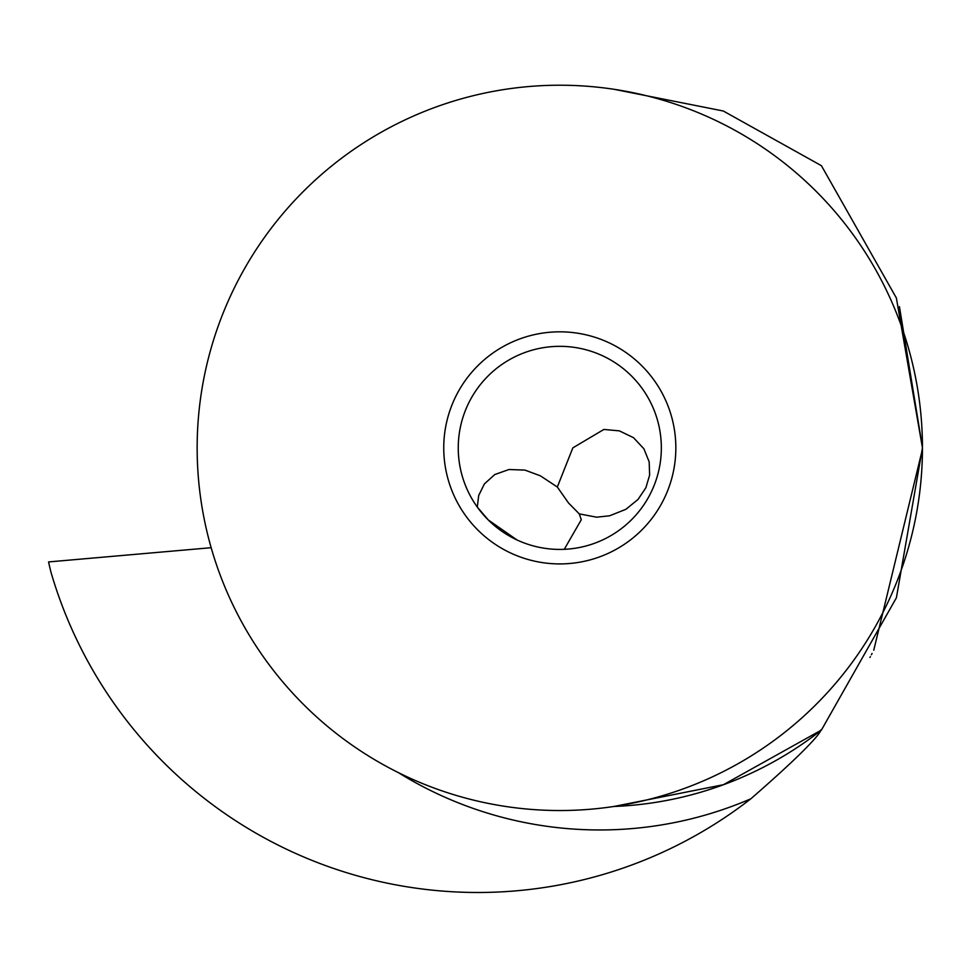 <?xml version="1.0" encoding="UTF-8"?>
<svg xmlns="http://www.w3.org/2000/svg" width="971" height="971" viewBox="0 0 971 971"><rect width="100%" height="100%" fill="white"/><g stroke="black" fill="none" stroke-linecap="round" stroke-linejoin="round"><path stroke-width="1.46" d="M398.292 772.576A382.089 382.089 0 0 0 750.85 798.793A444.609 444.609 0 0 1 50.893 571.943A523.818 523.818 0 0 1 48.55 561.93L211.156 547.705M922.45 447.874A362.656 362.656 0 0 1 559.794 810.53A362.656 362.656 0 0 1 197.149 447.874A362.656 362.656 0 0 1 559.794 85.217A362.656 362.656 0 0 1 922.45 447.874L896.403 597.772L821.417 730.058L723.444 784.702L614.012 806.452M613.963 89.283L723.31 111.01L821.417 165.689L896.367 297.976L922.45 447.837M750.85 798.793C833.883 726.551 818.699 729.112 821.417 730.058A358.882 358.882 0 0 1 613.854 806.476A358.882 358.882 0 0 0 821.417 730.058M899.389 306.715L899.437 306.678C895.201 294.431 895.201 294.431 899.437 306.678L922.45 447.473M922.45 449.233L873.754 650.194C867.928 661.348 867.928 661.348 873.754 650.194L873.742 650.182M872.079 653.422L871.388 654.745M870.38 656.651L869.967 657.44M675.84 447.874A116.047 116.047 0 0 0 559.794 331.827A116.047 116.047 0 0 0 443.747 447.874A116.047 116.047 0 0 0 559.794 563.92A116.047 116.047 0 0 0 675.84 447.874M661.336 447.874A101.542 101.542 0 0 1 559.794 549.416A101.542 101.542 0 0 1 458.251 447.874A101.542 101.542 0 0 1 559.794 346.331A101.542 101.542 0 0 1 661.336 447.874M516.985 539.949L488.267 519.946L477.283 507.056L478.703 495.465L484.42 483.874L494.797 474.54L508.974 469.515L524.898 470.085L540.337 475.802L557.33 487.017L568.472 502.929L579.262 513.877L596.655 517.191L609.642 515.783L625.882 509.314L638.02 499.446L645.873 487.758L649.635 475.086L649.174 461.844L643.894 448.772L633.468 437.654L619.328 430.857L603.877 429.449L572.829 447.874L557.33 487.017M564.26 549.319L581.289 519.728L579.262 513.877"/></g></svg>
